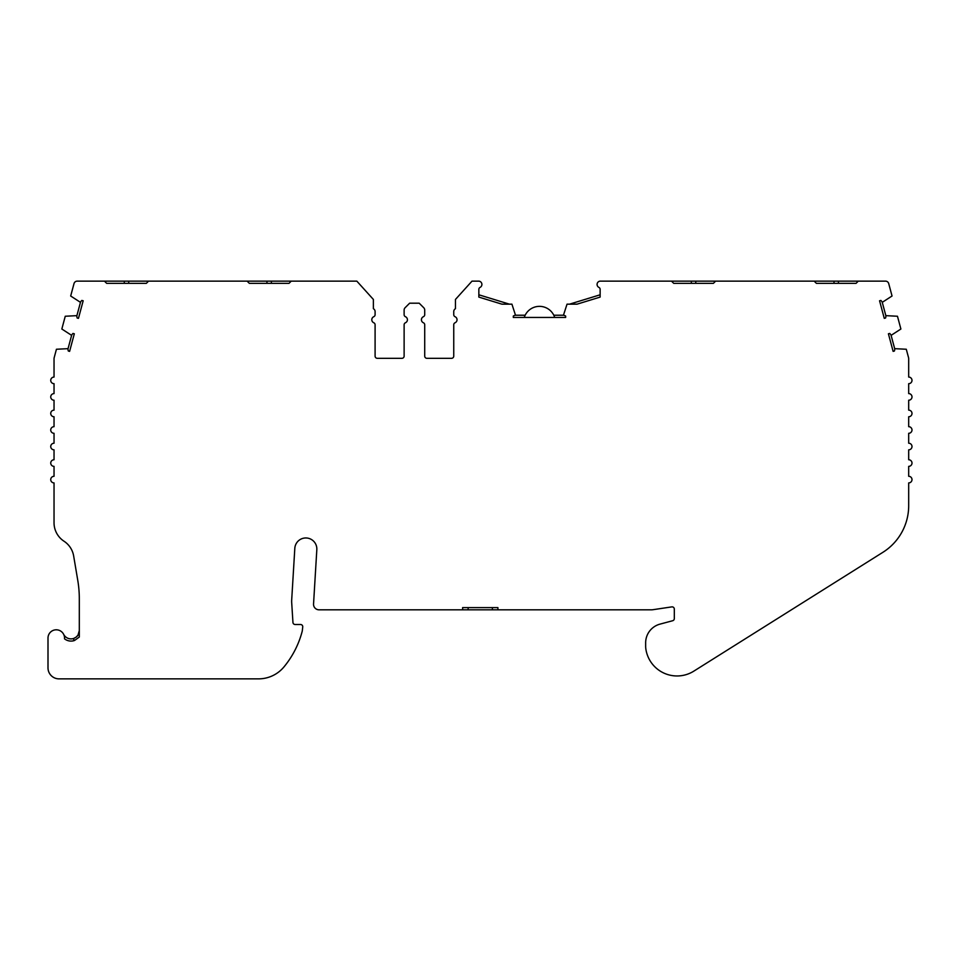 <?xml version="1.0" encoding="UTF-8"?>
<svg xmlns="http://www.w3.org/2000/svg" width="960" height="960" viewBox="0 0 960 960"><rect width="100%" height="100%" fill="white"/><g stroke="black" fill="none" stroke-linecap="round" stroke-linejoin="round"><path stroke-width="1.44" d="M104.448 281.136L106.656 283.344L146.352 283.344L128.712 283.344L128.712 281.136L77.208 281.136A3.312 3.312 0 0 0 74.016 283.596L70.68 296.004L80.46 302.34A5.508 5.508 0 0 1 81.852 300.432L83.172 300.78L78.456 318.348L77.148 318A5.508 5.508 0 0 1 76.896 315.648L65.256 316.248L61.836 329.016L71.616 335.352A5.508 5.508 0 0 1 73.008 333.444L74.316 333.792L69.612 351.36L68.304 351A5.508 5.508 0 0 1 68.052 348.66L56.436 349.248L54.156 357.78A3.312 3.312 0 0 0 54.036 358.644L54.036 377.064A3.312 3.312 0 0 0 50.736 380.376A3.312 3.312 0 0 0 54.036 383.676L54.036 393.6A3.312 3.312 0 0 0 50.736 396.912A3.312 3.312 0 0 0 54.036 400.224L54.036 410.136A3.312 3.312 0 0 0 50.736 413.448A3.312 3.312 0 0 0 54.036 416.76L54.036 426.684A3.312 3.312 0 0 0 50.724 429.984A3.312 3.312 0 0 0 54.036 433.296L54.036 443.22A3.312 3.312 0 0 0 50.736 446.532A3.312 3.312 0 0 0 54.036 449.832L54.036 459.756A3.312 3.312 0 0 0 50.736 463.068A3.312 3.312 0 0 0 54.036 466.368L54.036 476.292A3.312 3.312 0 0 0 50.736 479.604A3.312 3.312 0 0 0 54.036 482.916L54.036 522.768A22.056 22.056 0 0 0 63.996 541.212A22.056 22.056 0 0 1 73.656 555.984L77.76 580.308A110.256 110.256 0 0 1 79.308 598.668L79.308 637.044L74.52 640.488A10.476 10.476 0 0 1 64.5 638.808A8.268 8.268 0 0 0 56.268 629.796A8.268 8.268 0 0 0 48 638.064L48 667.836A11.028 11.028 0 0 0 59.028 678.864L258.528 678.864A33.072 33.072 0 0 0 284.052 666.816A92.616 92.616 0 0 0 302.28 630.984L302.736 626.952A2.208 2.208 0 0 0 300.54 624.504L295.152 624.504A2.208 2.208 0 0 1 292.944 622.428L291.696 602.664A22.056 22.056 0 0 1 291.696 599.952L294.816 548.328A11.028 11.028 0 0 1 306.144 537.972A11.028 11.028 0 0 1 316.824 549.648L313.548 603.972A5.508 5.508 0 0 0 319.056 609.816L462.624 609.816L462.624 607.608L497.904 607.608L497.904 609.816L651.432 609.816A11.028 11.028 0 0 0 653.064 609.684L671.784 606.888A2.208 2.208 0 0 1 674.316 609.06L674.316 618.588A2.208 2.208 0 0 1 672.684 620.724L659.976 624.132A19.344 19.344 0 0 0 645.648 642.804L645.648 646.116A19.344 19.344 0 0 0 645.828 648.792A31.536 31.536 0 0 0 693.852 671.124L882.9 552.312A55.128 55.128 0 0 0 908.688 505.632L908.688 482.916A3.312 3.312 0 0 0 912 479.604A3.312 3.312 0 0 0 908.688 476.292L908.688 466.368A3.312 3.312 0 0 0 912 463.068A3.312 3.312 0 0 0 908.688 459.756L908.688 449.832A3.312 3.312 0 0 0 912 446.532A3.312 3.312 0 0 0 908.688 443.22L908.688 433.296A3.312 3.312 0 0 0 912 429.984A3.312 3.312 0 0 0 908.688 426.684L908.688 416.76A3.312 3.312 0 0 0 912 413.448A3.312 3.312 0 0 0 908.688 410.136L908.688 400.224A3.312 3.312 0 0 0 912 396.912A3.312 3.312 0 0 0 908.688 393.6L908.688 383.676A3.312 3.312 0 0 0 912 380.376A3.312 3.312 0 0 0 908.688 377.064L908.688 358.644A3.312 3.312 0 0 0 908.58 357.78L906.288 349.248L894.672 348.66A5.508 5.508 0 0 1 894.432 351L893.112 351.36L888.408 333.792L889.728 333.444A5.508 5.508 0 0 1 891.108 335.352L900.888 329.016L897.468 316.248L885.828 315.648A5.508 5.508 0 0 1 885.588 318L884.268 318.348L879.564 300.78L880.872 300.432A5.508 5.508 0 0 1 882.264 302.34L892.044 296.004L888.72 283.596A3.312 3.312 0 0 0 885.528 281.136L858.276 281.136L856.08 283.344L838.44 283.344L838.44 281.136L858.276 281.136M673.716 283.344L713.4 283.344L695.76 283.344L695.76 281.136L691.356 281.136L691.356 283.344L673.716 283.344L671.508 281.136L600.132 281.136A3.312 3.312 0 0 0 598.812 287.352A2.208 2.208 0 0 1 600.132 289.368L600.132 297.096L577.056 304.164L567.036 304.164L563.448 315.228A5.508 5.508 0 0 1 565.656 316.08L565.656 317.436L513.3 317.436L513.3 316.08A5.508 5.508 0 0 1 515.508 315.228L511.92 304.164L501.912 304.164L478.848 297.096L478.848 289.368A2.208 2.208 0 0 1 480.168 287.352A3.312 3.312 0 0 0 478.848 281.136L472.008 281.136L455.46 299.448L455.46 308.7A3.312 3.312 0 0 0 453.744 311.604L453.744 314.676A2.208 2.208 0 0 0 455.064 316.704A3.312 3.312 0 0 1 455.064 322.764A2.208 2.208 0 0 0 453.744 324.78L453.744 356.112A2.208 2.208 0 0 1 451.536 358.32L426.924 358.32A2.208 2.208 0 0 1 424.716 356.112L424.716 324.78A2.208 2.208 0 0 0 423.396 322.764A3.312 3.312 0 0 1 423.396 316.704A2.208 2.208 0 0 0 424.716 314.676L424.716 310.08A3.312 3.312 0 0 0 423.744 307.74L419.196 303.192L409.644 303.192L405.096 307.74A3.312 3.312 0 0 0 404.124 310.08L404.124 314.676A2.208 2.208 0 0 0 405.444 316.704A3.312 3.312 0 0 1 405.444 322.764A2.208 2.208 0 0 0 404.124 324.78L404.124 356.112A2.208 2.208 0 0 1 401.916 358.32L377.304 358.32A2.208 2.208 0 0 1 375.096 356.112L375.096 324.78A2.208 2.208 0 0 0 373.776 322.764A3.312 3.312 0 0 1 373.776 316.704A2.208 2.208 0 0 0 375.096 314.676L375.096 311.604A3.312 3.312 0 0 0 373.38 308.7L373.38 299.448L356.832 281.136L291.228 281.136L289.02 283.344L249.324 283.344L266.964 283.344L266.964 281.136L247.116 281.136L249.324 283.344M625.752 281.136L655.524 281.136M695.76 281.136L723.876 281.136L715.608 281.136L713.4 283.344M768.42 281.136L798.192 281.136M106.656 283.344L124.296 283.344L124.296 281.136M856.08 283.344L816.384 283.344L834.024 283.344L834.024 281.136L838.44 281.136M266.964 281.136L271.38 281.136L271.38 283.344L289.02 283.344M247.116 281.136L148.548 281.136L146.352 283.344M816.384 283.344L814.176 281.136L715.608 281.136M453.744 311.604L453.744 314.676M453.744 324.78L453.744 356.112M424.716 356.112L424.716 324.78M424.716 314.676L424.716 310.08M128.712 281.136L148.548 281.136M271.38 281.136L291.228 281.136M880.98 281.136L872.064 281.136M738.3 281.136L729.396 281.136M834.024 281.136L805.908 281.136M691.356 281.136L663.24 281.136M63.648 634.344A8.268 8.268 0 0 0 73.788 638.412C77.448 636.816 79.296 634.212 79.308 630.612L78.024 635.028M462.624 609.816L497.904 609.816M891.108 335.352L894.672 348.66M882.264 302.34L885.828 315.648M569.52 304.164L600.132 294.792M515.508 315.228L525.144 315.228M553.8 315.228L563.448 315.228M478.848 294.792L509.436 304.164M76.896 315.648L80.46 302.34M68.052 348.66L71.616 335.352M368.484 294.036L373.38 299.448M405.096 307.74L409.644 303.192M404.124 314.676L404.124 310.08M404.124 356.112L404.124 324.78M375.096 324.78L375.096 356.112M375.096 311.604L375.096 314.676M73.788 640.716L73.788 638.412L76.14 637.116M76.284 636.996L77.868 635.268M468.132 609.816L468.132 607.608M492.396 609.816L492.396 607.608M554.7 317.436A15.996 15.996 0 0 0 524.256 317.436"/></g></svg>
